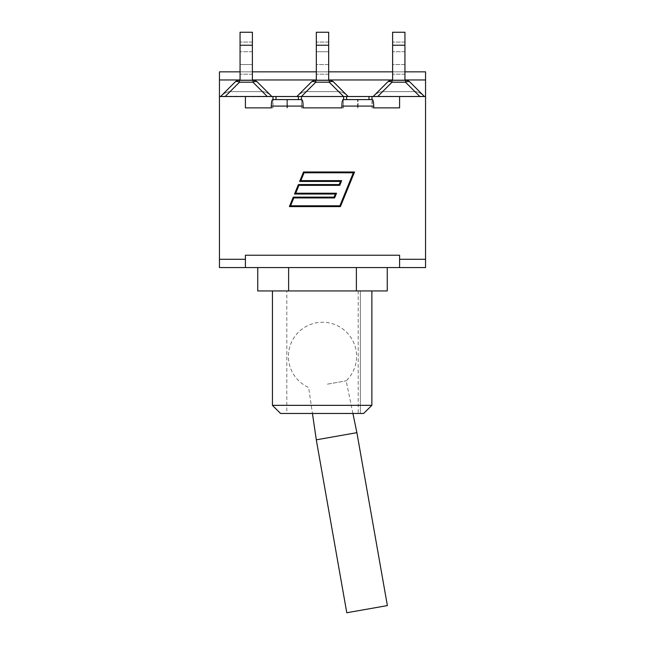 <?xml version="1.0" encoding="UTF-8"?>
<svg xmlns="http://www.w3.org/2000/svg" width="645" height="645" viewBox="0 0 645 645"><rect width="100%" height="100%" fill="white"/><g stroke="black" fill="none" stroke-linecap="round" stroke-linejoin="round"><path stroke-width="0.48" stroke-dasharray="3.23 2.42" d="M288.613 267.562L356.387 267.562L288.613 267.562L288.613 290.935L356.387 290.935L356.387 267.562L387.25 267.562L356.387 267.562M356.387 290.935L387.25 290.935M257.75 290.935L288.613 290.935M272.432 405.342L371.875 405.342L363.627 413.461L360.353 413.461L360.353 290.935L371.875 290.935L360.353 290.935L360.353 413.461L363.627 413.461L280.551 413.461M371.875 290.935L272.432 290.935L371.875 290.935L371.875 405.342M286.799 290.935L358.201 290.935L286.799 290.935L286.799 413.461L358.201 413.461L286.799 413.461M271.287 107.876L245.414 107.876L271.287 107.876L271.287 106.086C271.368 102.152 271.819 99.991 272.633 99.596L273.004 107.876L271.287 107.876L273.004 107.876L273.004 99.596L301.771 99.596L301.4 107.876L303.118 107.876L301.4 107.876L301.771 99.596C302.586 99.991 303.037 102.152 303.118 106.086L303.118 107.876L341.882 107.876L341.882 106.086C341.963 102.152 342.414 99.991 343.229 99.596L343.6 107.876L341.882 107.876L343.6 107.876L343.229 99.596L372.367 99.596C373.181 99.991 373.632 102.152 373.713 106.086L373.713 107.876L371.996 107.876L372.367 99.596L358.104 99.596L371.996 99.596L371.996 107.876L399.586 107.876L373.713 107.876M245.414 259.29L245.414 267.562L245.414 259.29L219.445 259.29L245.414 259.29L245.414 255.235L245.414 259.29L219.445 259.29L219.445 267.562L245.414 267.562L245.414 255.235L399.586 255.235L399.586 267.562L425.555 267.562L425.555 259.29L399.586 259.29L399.586 267.562L399.586 259.29L425.555 259.29L399.586 259.29L399.586 255.235L399.586 259.29M339.883 205.795L353.331 172.787L304.061 172.787L300.86 180.64L341.656 180.64L339.73 185.365L298.933 185.365L295.733 193.218L336.529 193.218L334.602 197.942L293.806 197.942L290.605 205.795L339.883 205.795M354.54 171.981L303.513 171.981L299.651 181.447L340.455 181.447L339.189 184.559L298.385 184.559L294.523 194.024L335.327 194.024L334.062 197.136L293.257 197.136L289.395 206.602L340.423 206.602L354.54 171.981M346.607 99.596L357.491 99.596L346.607 99.596L346.607 96.516L343.6 96.516L343.6 99.596M357.491 99.596L358.104 99.596L357.491 99.596L357.491 107.876L358.104 107.876L358.104 99.596L358.104 107.876L357.491 107.876L357.491 99.596M298.393 99.596L287.509 99.596L298.393 99.596L298.442 96.516L297.135 96.234A11.247 6.49 -45 0 1 306.319 91.646L338.681 91.646A11.247 6.49 -135 0 1 347.865 96.234L346.607 96.516L347.865 96.234A11.247 6.49 -135 0 0 338.681 91.646A11.247 6.49 -135 0 1 347.865 96.234L333.812 82.189A6.49 3.749 -45 0 0 329.224 82.189A6.49 3.749 -45 0 1 333.812 82.189L347.865 96.234A11.247 6.49 -135 0 0 338.681 91.646L306.319 91.646L338.681 91.646A11.247 6.49 -135 0 1 347.865 96.234L333.812 82.189A6.49 6.49 0 0 0 329.224 80.286A6.49 6.49 0 0 1 333.812 82.189A6.49 3.749 -45 0 0 329.224 82.189A6.49 3.749 -45 0 1 333.812 82.189L347.865 96.234A11.247 6.49 -135 0 0 338.681 91.646L306.319 91.646A11.247 6.49 -45 0 0 297.135 96.234L311.188 82.189A6.49 6.49 0 0 1 315.776 80.286L329.224 80.286A6.49 6.49 0 0 1 333.812 82.189A6.49 6.49 0 0 0 329.224 80.286L315.776 80.286A6.49 6.49 0 0 0 311.188 82.189L297.135 96.234A11.247 6.49 -45 0 1 306.319 91.646L338.681 91.646L306.319 91.646A11.247 6.49 -45 0 0 297.135 96.234L311.188 82.189A6.49 3.749 45 0 1 315.776 82.189A6.49 3.749 45 0 0 311.188 82.189A6.49 6.49 0 0 1 315.776 80.286L329.224 80.286A6.49 6.49 0 0 1 333.812 82.189A6.49 3.749 -45 0 0 329.224 82.189A6.49 3.749 -45 0 1 333.812 82.189L348.139 96.516L346.607 96.516M287.509 99.596L276.012 99.596L287.509 99.596L287.509 107.876L286.896 107.876L286.896 99.596L286.896 107.876L287.509 107.876L287.509 99.596M273.004 99.596L276.012 99.596L273.004 99.596L273.004 96.516L245.414 96.516L245.414 107.876M341.882 107.876L303.118 107.876M399.586 267.562L245.414 267.562M358.104 107.876L357.491 107.876L358.104 107.876M399.586 96.516L348.139 96.516L424.418 96.516L410.091 82.189A6.49 6.49 0 0 0 405.495 80.286A6.49 6.49 0 0 1 410.091 82.189A6.49 3.749 -45 0 0 405.495 82.189A6.49 3.749 -45 0 1 410.091 82.189L424.136 96.234A11.247 6.49 -135 0 0 414.961 91.646A11.247 6.49 -135 0 1 424.136 96.234L410.091 82.189L424.136 96.234A11.247 6.49 -135 0 0 414.961 91.646L382.59 91.646L414.961 91.646A11.247 6.49 -135 0 1 424.136 96.234A11.247 6.49 -135 0 0 414.961 91.646L382.59 91.646A11.247 6.49 -45 0 0 373.415 96.234L387.46 82.189A6.49 6.49 0 0 1 392.047 80.286L405.495 80.286A6.49 6.49 0 0 1 410.091 82.189A6.49 3.749 -45 0 0 405.495 82.189A6.49 3.749 -45 0 1 410.091 82.189A6.49 6.49 0 0 0 405.495 80.286L392.047 80.286A6.49 6.49 0 0 0 387.46 82.189A6.49 3.749 45 0 1 392.047 82.189A6.49 3.749 45 0 0 387.46 82.189L373.415 96.234A11.247 6.49 -45 0 1 382.59 91.646L414.961 91.646L382.59 91.646A11.247 6.49 -45 0 0 373.415 96.234L387.46 82.189A6.49 6.49 0 0 1 392.047 80.286A6.49 6.49 0 0 0 387.46 82.189A6.49 3.749 45 0 1 392.047 82.189A6.49 3.749 45 0 0 387.46 82.189L373.415 96.234A11.247 6.49 -45 0 1 382.59 91.646A11.247 6.49 -45 0 0 373.415 96.234L387.46 82.189A6.49 3.749 45 0 1 392.047 82.189A6.49 3.749 45 0 0 387.46 82.189L373.132 96.516L387.46 82.189A6.49 6.49 0 0 1 392.047 80.286L405.495 80.286A6.49 6.49 0 0 1 410.091 82.189L424.418 96.516L373.415 96.234A11.247 6.49 -45 0 1 382.59 91.646L414.961 91.646A11.247 6.49 -135 0 1 424.136 96.234L399.586 96.516L399.586 107.876M286.896 107.876L287.509 107.876L286.896 107.876M301.4 99.596L301.4 96.516L298.442 96.516L346.558 96.516L273.004 96.516M343.6 96.516L301.4 96.516M392.611 80.286L404.939 80.286L392.611 80.286L392.611 32.25L404.939 32.25L404.939 45.231L404.939 32.25L404.939 45.231L404.939 32.25L392.611 32.25L392.611 45.231L392.611 32.25L404.939 32.25L404.939 45.231L404.939 32.25L392.611 32.25L392.611 45.231L392.611 32.25L404.939 32.25L404.939 45.231L392.611 45.231L392.611 32.25L392.611 45.231L404.939 45.231L392.611 45.231L404.939 45.231L392.611 45.231L404.939 45.231L392.611 45.231L392.611 80.286L404.939 80.286L404.939 45.231L404.939 80.286L392.611 80.286L392.611 45.231L392.611 80.286L404.939 80.286L404.939 45.231L404.939 80.286L392.611 80.286L392.611 45.231L392.611 80.286L404.939 80.286L404.939 45.231L404.939 80.286L392.611 80.286L392.611 45.231M404.939 64.548L404.939 42.07L404.939 74.199L404.939 42.07L404.939 74.199L404.939 42.07L404.939 74.199L404.939 42.07L404.939 64.548L392.611 64.548L392.611 74.199L392.611 42.07L392.611 74.199L392.611 42.07L392.611 74.199L392.611 42.07L392.611 64.548L404.939 64.548M333.812 82.189A6.49 6.49 0 0 0 329.224 80.286A6.49 6.49 0 0 1 333.812 82.189A6.49 3.749 -45 0 0 329.224 82.189L315.776 82.189A6.49 3.749 45 0 0 311.188 82.189A6.49 6.49 0 0 1 315.776 80.286L329.224 80.286L315.776 80.286A6.49 6.49 0 0 0 311.188 82.189A6.49 6.49 0 0 1 315.776 80.286A6.49 6.49 0 0 0 311.188 82.189A6.49 3.749 45 0 1 315.776 82.189A6.49 3.749 45 0 0 311.188 82.189L297.135 96.234A11.247 6.49 -45 0 1 306.319 91.646A11.247 6.49 -45 0 0 297.135 96.234L311.188 82.189A6.49 3.749 45 0 1 315.776 82.189A6.49 3.749 45 0 0 311.188 82.189L296.861 96.516L298.393 96.516M316.332 80.286L328.668 80.286L316.332 80.286L316.332 32.25L328.668 32.25L328.668 45.231L328.668 32.25L328.668 45.231L328.668 32.25L316.332 32.25L328.668 32.25L328.668 45.231L328.668 32.25L316.332 32.25L316.332 45.231L316.332 32.25L328.668 32.25L328.668 45.231L316.332 45.231L316.332 32.25L316.332 45.231L316.332 32.25L328.668 32.25L316.332 32.25L316.332 45.231L328.668 45.231L316.332 45.231L328.668 45.231L316.332 45.231L328.668 45.231L316.332 45.231L316.332 80.286L328.668 80.286L328.668 45.231L328.668 80.286L316.332 80.286L316.332 45.231L316.332 80.286L328.668 80.286L328.668 45.231L328.668 80.286L316.332 80.286L316.332 45.231L316.332 80.286L328.668 80.286L328.668 45.231L328.668 80.286L316.332 80.286L316.332 45.231M328.668 64.548L328.668 42.07L328.668 74.199L328.668 42.07L328.668 74.199L328.668 42.07L328.668 74.199L328.668 42.07L328.668 64.548L316.332 64.548L316.332 74.199L316.332 42.07L316.332 74.199L316.332 42.07L316.332 74.199L316.332 42.07L316.332 64.548L328.668 64.548M271.585 96.234L220.864 96.234A11.247 6.49 -45 0 1 230.039 91.646L262.41 91.646A11.247 6.49 -135 0 1 271.585 96.234A11.247 6.49 -135 0 0 262.41 91.646L230.039 91.646A11.247 6.49 -45 0 0 220.864 96.234L234.909 82.189A6.49 6.49 0 0 1 239.505 80.286L252.953 80.286A6.49 6.49 0 0 1 257.54 82.189L271.585 96.234L257.54 82.189A6.49 3.749 -45 0 0 252.953 82.189A6.49 3.749 -45 0 1 257.54 82.189L271.585 96.234A11.247 6.49 -135 0 0 262.41 91.646A11.247 6.49 -135 0 1 271.585 96.234L257.54 82.189A6.49 3.749 -45 0 0 252.953 82.189A6.49 3.749 -45 0 1 257.54 82.189A6.49 6.49 0 0 0 252.953 80.286A6.49 6.49 0 0 1 257.54 82.189L271.585 96.234A11.247 6.49 -135 0 0 262.41 91.646L230.039 91.646L262.41 91.646A11.247 6.49 -135 0 1 271.585 96.234L257.54 82.189A6.49 3.749 -45 0 0 252.953 82.189A6.49 3.749 -45 0 1 257.54 82.189A6.49 6.49 0 0 0 252.953 80.286L239.505 80.286A6.49 6.49 0 0 0 234.909 82.189A6.49 6.49 0 0 1 239.505 80.286L252.953 80.286A6.49 6.49 0 0 1 257.54 82.189L271.585 96.234M257.54 82.189A6.49 3.749 -45 0 0 252.953 82.189L239.505 82.189L239.505 80.286L252.953 80.286A6.49 6.49 0 0 1 257.54 82.189A6.49 6.49 0 0 0 252.953 80.286L239.505 80.286L239.505 82.189A6.49 3.749 45 0 0 234.909 82.189A6.49 3.749 45 0 1 239.505 82.189A6.49 3.749 45 0 0 234.909 82.189L220.864 96.234A11.247 6.49 -45 0 1 230.039 91.646A11.247 6.49 -45 0 0 220.864 96.234L234.909 82.189A6.49 6.49 0 0 1 239.505 80.286A6.49 6.49 0 0 0 234.909 82.189A6.49 3.749 45 0 1 239.505 82.189A6.49 3.749 45 0 0 234.909 82.189L220.864 96.234A11.247 6.49 -45 0 1 230.039 91.646L262.41 91.646L230.039 91.646A11.247 6.49 -45 0 0 220.864 96.234L234.909 82.189A6.49 6.49 0 0 1 239.505 80.286L252.953 80.286L239.505 80.286A6.49 6.49 0 0 0 234.909 82.189A6.49 3.749 45 0 1 239.505 82.189A6.49 3.749 45 0 0 234.909 82.189L220.582 96.516L296.861 96.516L311.188 82.189M240.061 80.286L252.389 80.286L240.061 80.286L240.061 32.25L252.389 32.25L252.389 45.231L252.389 32.25L252.389 45.231L252.389 32.25L240.061 32.25L240.061 45.231L240.061 32.25L252.389 32.25L252.389 45.231L252.389 32.25L240.061 32.25L240.061 45.231L240.061 32.25L252.389 32.25L252.389 45.231L240.061 45.231L240.061 32.25L240.061 45.231L252.389 45.231L240.061 45.231L252.389 45.231L240.061 45.231L252.389 45.231L240.061 45.231L240.061 80.286L252.389 80.286L252.389 45.231L252.389 80.286L240.061 80.286L240.061 45.231L240.061 80.286L252.389 80.286L252.389 45.231L252.389 80.286L240.061 80.286L240.061 45.231L240.061 80.286L252.389 80.286L252.389 45.231L252.389 80.286L240.061 80.286L240.061 45.231M252.389 64.548L252.389 42.07L252.389 74.199L252.389 42.07L252.389 74.199L252.389 42.07L252.389 74.199L252.389 42.07L252.389 64.548L240.061 64.548L240.061 74.199L240.061 42.07L240.061 74.199L240.061 42.07L240.061 74.199L240.061 42.07L240.061 74.199L240.061 42.07L240.061 64.548L252.389 64.548M410.091 82.189L424.418 96.516L410.091 82.189A6.49 3.749 -45 0 0 405.495 82.189A6.49 3.749 -45 0 1 410.091 82.189A6.49 6.49 0 0 0 405.495 80.286L392.047 80.286L405.495 80.286A6.49 6.49 0 0 1 410.091 82.189A6.49 3.749 -45 0 0 405.495 82.189L392.047 82.189A6.49 3.749 45 0 0 387.46 82.189A6.49 6.49 0 0 1 392.047 80.286A6.49 6.49 0 0 0 387.46 82.189M392.047 80.286L405.495 80.286L392.047 80.286L392.047 82.189L382.59 91.646L392.047 82.189L382.59 91.646L392.047 82.189L392.047 80.286L392.047 82.189L405.495 82.189L405.495 80.286L405.495 82.189L392.047 82.189L382.59 91.646L392.047 82.189L392.047 80.286L392.047 82.189L405.495 82.189L405.495 80.286L405.495 82.189L414.961 91.646L405.495 82.189L392.047 82.189L392.047 80.286L392.047 82.189L405.495 82.189L405.495 80.286L405.495 82.189L414.961 91.646L405.495 82.189L405.495 80.286M392.611 32.25L404.939 32.25L392.611 32.25M404.939 80.286L404.939 45.231M315.776 80.286L329.224 80.286L315.776 80.286L315.776 82.189L306.319 91.646L315.776 82.189L306.319 91.646L315.776 82.189L315.776 80.286L315.776 82.189L329.224 82.189L329.224 80.286L329.224 82.189L315.776 82.189L306.319 91.646L315.776 82.189L315.776 80.286L315.776 82.189L329.224 82.189L329.224 80.286L329.224 82.189L338.681 91.646L329.224 82.189L315.776 82.189L315.776 80.286L315.776 82.189L329.224 82.189L329.224 80.286L329.224 82.189L338.681 91.646L329.224 82.189L338.681 91.646L329.224 82.189L329.224 80.286M328.668 80.286L328.668 45.231M316.332 51.721L316.332 42.07L316.332 51.721L328.668 51.721L316.332 51.721M220.582 96.516L219.445 96.516L220.582 96.516L219.445 96.516L220.582 96.516L219.445 96.516L220.582 96.516L234.909 82.189M252.389 80.286L252.389 45.231M252.389 32.25L240.061 32.25L252.389 32.25M296.861 96.516L271.868 96.516M373.132 96.516L348.139 96.516M425.555 79.964L425.555 96.516L425.555 79.964L425.555 96.516L424.418 96.516L425.555 96.516L425.555 71.845L425.555 79.964L425.555 71.845L425.555 79.964L219.445 79.964L219.445 71.845L219.445 79.964L219.445 71.845L219.445 79.964L219.445 71.845L425.555 71.845L425.555 79.964L219.445 79.964L425.555 79.964L219.445 79.964L425.555 79.964L425.555 96.516L424.418 96.516M245.414 96.516L219.445 96.516L219.445 79.964M425.555 96.516L425.555 259.29M371.996 99.596L371.996 96.516M219.445 96.516L219.445 259.29M336.593 436.246L316.308 439.825L336.593 436.246M327.402 384.154L346.188 380.84L327.402 384.154M356.887 432.666L387.379 605.591L346.784 612.75L316.292 439.825L356.887 432.666M373.713 106.086L341.882 106.086M303.118 106.086L271.287 106.086M368.988 96.516L368.988 99.596M276.012 96.516L276.012 99.596M404.939 51.721L392.611 51.721L404.939 51.721M262.41 91.646L252.953 82.189L252.953 80.286L252.953 82.189L262.41 91.646L252.953 82.189L252.953 80.286L252.953 82.189L239.505 82.189L230.039 91.646L239.505 82.189L252.953 82.189L262.41 91.646L252.953 82.189L252.953 80.286L252.953 82.189L239.505 82.189L230.039 91.646L239.505 82.189L252.953 82.189L262.41 91.646M252.389 51.721L240.061 51.721L252.389 51.721M239.505 80.286L239.505 82.189L239.505 80.286L239.505 82.189L239.505 80.286L239.505 82.189L230.039 91.646L239.505 82.189L252.953 82.189L252.953 80.286M419.822 96.516L405.495 82.189L414.961 91.646L405.495 82.189L392.047 82.189L377.72 96.516M343.551 96.516L329.224 82.189L315.776 82.189L301.449 96.516M267.28 96.516L252.953 82.189L239.505 82.189L225.178 96.516M240.061 79.964L252.389 79.964M316.332 79.964L328.668 79.964M392.611 79.964L404.939 79.964M358.201 290.935L358.201 413.461M404.939 42.07L392.611 42.07L404.939 42.07M404.939 74.199L392.611 74.199L404.939 74.199M328.668 74.199L316.332 74.199L328.668 74.199M328.668 42.07L316.332 42.07L328.668 42.07M252.389 74.199L240.061 74.199L252.389 74.199M252.389 42.07L240.061 42.07L252.389 42.07M240.061 71.845L252.389 71.845M316.332 71.845L328.668 71.845M392.611 71.845L404.939 71.845M219.445 71.845L425.555 71.845M352.912 413.461L346.188 380.84A34.08 34.08 0 0 0 316.582 322.774A34.08 34.08 0 0 0 308.624 387.46L312.438 413.461"/><path stroke-width="0.97" d="M356.387 267.562L356.387 290.935L288.613 290.935L288.613 267.562M387.25 267.562L387.25 290.935L356.387 290.935M288.613 290.935L257.75 290.935L257.75 267.562M363.627 413.461L371.875 405.342L272.432 405.342L280.551 413.461L363.627 413.461M371.875 290.935L371.875 405.342M373.713 107.876L399.586 107.876L373.713 107.876L373.713 106.086C373.632 102.152 373.181 99.991 372.367 99.596L343.229 99.596C342.414 99.991 341.963 102.152 341.882 106.086L341.882 107.876L303.118 107.876L303.118 106.086C303.037 102.152 302.586 99.991 301.771 99.596L272.633 99.596C271.819 99.991 271.368 102.152 271.287 106.086L271.287 107.876L245.414 107.876L271.287 107.876M245.414 259.29L245.414 267.562L219.445 267.562L219.445 259.29L245.414 259.29L245.414 255.235L399.586 255.235L399.586 259.29L425.555 259.29L425.555 267.562L399.586 267.562L399.586 259.29M339.883 205.795L353.331 172.787L304.061 172.787L300.86 180.64L341.656 180.64L339.73 185.365L298.933 185.365L295.733 193.218L336.529 193.218L334.602 197.942L293.806 197.942L290.605 205.795L339.883 205.795M303.513 171.981L354.54 171.981L340.423 206.602L289.395 206.602L293.257 197.136L334.062 197.136L335.327 194.024L294.523 194.024L298.385 184.559L339.189 184.559L340.455 181.447L299.651 181.447L303.513 171.981M303.118 107.876L341.882 107.876M399.586 267.562L245.414 267.562M329.224 80.286L329.224 82.189A6.49 3.749 -45 0 1 333.812 82.189A6.49 6.49 0 0 0 329.224 80.286L315.776 80.286A6.49 6.49 0 0 0 311.188 82.189L296.861 96.516L301.4 96.516L301.4 99.596M301.4 96.516L371.996 96.516L371.996 99.596M371.996 96.516L425.555 96.516L425.555 71.845L404.939 71.845M273.004 99.596L273.004 96.516L296.861 96.516M240.061 71.845L219.445 71.845L219.445 96.516L273.004 96.516M405.495 80.286L405.495 82.189A6.49 3.749 -45 0 1 410.091 82.189A6.49 6.49 0 0 0 405.495 80.286L392.047 80.286A6.49 6.49 0 0 0 387.46 82.189L373.132 96.516M387.46 82.189A6.49 3.749 45 0 1 392.047 82.189L392.047 80.286M424.418 96.516L410.091 82.189M404.939 80.286L404.939 32.25L392.611 32.25L392.611 45.231L404.939 45.231M392.611 80.286L392.611 45.231M311.188 82.189A6.49 3.749 45 0 1 315.776 82.189L315.776 80.286M348.139 96.516L333.812 82.189M328.668 80.286L328.668 32.25L316.332 32.25L316.332 45.231L328.668 45.231M316.332 80.286L316.332 45.231M271.868 96.516L257.54 82.189A6.49 6.49 0 0 0 252.953 80.286L239.505 80.286A6.49 6.49 0 0 0 234.909 82.189A6.49 3.749 45 0 1 239.505 82.189L239.505 80.286M252.953 80.286L252.953 82.189A6.49 3.749 -45 0 1 257.54 82.189M234.909 82.189L220.582 96.516M252.389 80.286L252.389 32.25L240.061 32.25L240.061 45.231L252.389 45.231M240.061 80.286L240.061 45.231M425.555 96.516L425.555 259.29M343.6 99.596L343.6 96.516M245.414 96.516L245.414 107.876M219.445 96.516L219.445 259.29M399.586 96.516L399.586 107.876M356.887 432.666L316.292 439.825L346.784 612.75L387.379 605.591L356.887 432.666L352.912 413.461M271.287 106.086L303.118 106.086M341.882 106.086L373.713 106.086M298.393 96.516L298.393 99.596M368.988 96.516L368.988 99.596M377.72 96.516L392.047 82.189L405.495 82.189L419.822 96.516M301.449 96.516L315.776 82.189L329.224 82.189L343.551 96.516M225.178 96.516L239.505 82.189L252.953 82.189L267.28 96.516M219.445 79.964L240.061 79.964M252.389 79.964L316.332 79.964M328.668 79.964L392.611 79.964M404.939 79.964L425.555 79.964M346.607 96.516L346.607 99.596M276.012 96.516L276.012 99.596M272.432 290.935L272.432 405.342M252.389 71.845L316.332 71.845M328.668 71.845L392.611 71.845M312.438 413.461L316.308 439.825"/></g></svg>
